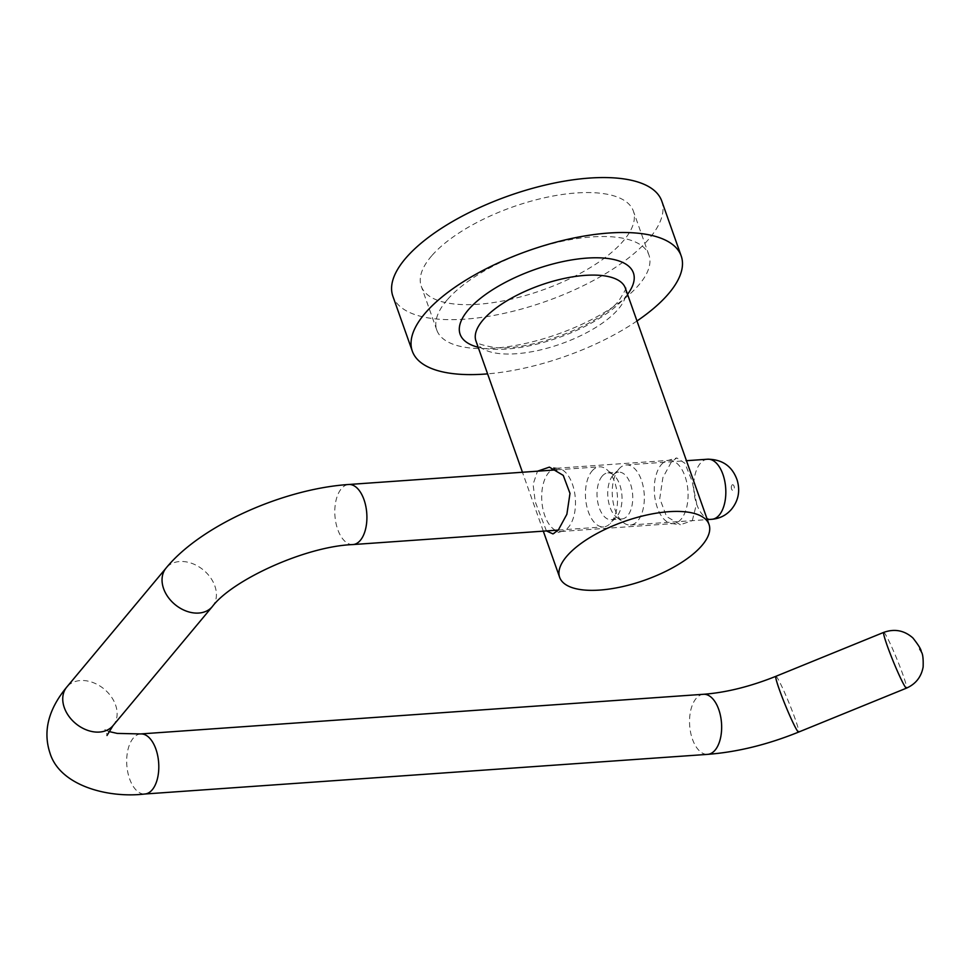 <?xml version="1.0" encoding="UTF-8"?>
<svg xmlns="http://www.w3.org/2000/svg" width="972" height="972" viewBox="0 0 972 972"><rect width="100%" height="100%" fill="white"/><g stroke="black" fill="none" stroke-linecap="round" stroke-linejoin="round"><path stroke-width="0.73" stroke-dasharray="4.86 3.65" d="M661.446 464.482A31.687 16.803 86 0 1 667.108 460.667A31.687 16.803 86 0 1 668.943 460.351A31.687 16.803 86 0 1 686.925 483.278A31.687 16.803 86 0 1 680.898 519.437A31.687 16.803 86 0 1 673.402 523.58A31.687 16.803 86 0 1 671.543 523.507A31.687 16.803 86 0 1 655.104 498.94A31.687 16.803 86 0 1 661.446 464.482M555.474 530.299A31.687 16.803 86 0 1 542.072 503.654A31.687 16.803 86 0 1 548.864 472.416A31.687 16.803 86 0 1 551.245 470.229M554.502 468.613A31.687 16.803 86 0 1 556.361 468.273A31.687 16.803 86 0 1 558.232 468.334A31.687 16.803 86 0 1 574.659 492.901A31.687 16.803 86 0 1 568.328 527.371A31.687 16.803 86 0 1 562.654 531.186A31.687 16.803 86 0 1 560.82 531.502A31.687 16.803 86 0 1 557.333 531.077M546.434 530.931L535.244 501.856L533.093 484.348L537.48 471.201M692.307 520.628L696.645 503.399L692.076 481.14L684.883 463.255L676.767 457.933L671.482 461.785L662.88 477.617L659.769 498.478L666.525 516.484L680.388 524.722L692.307 520.628M432.151 255.308A112.509 44.141 -19.5 0 1 545.328 197.595A112.509 44.141 -19.5 0 1 633.355 211.058A112.509 44.141 -19.5 0 1 622.457 241.907A112.509 44.141 -19.5 0 1 509.279 299.631A112.509 44.141 -19.5 0 1 421.24 286.169A112.509 44.141 -19.5 0 1 432.151 255.308M447.715 299.279A112.509 44.141 -19.5 0 1 560.893 241.554A112.509 44.141 -19.5 0 1 648.932 255.016A112.509 44.141 -19.5 0 1 638.033 285.877A112.509 44.141 -19.5 0 1 524.844 343.59A112.509 44.141 -19.5 0 1 436.817 330.128A112.509 44.141 -19.5 0 1 447.715 299.279M636.976 320.979A142.617 55.951 -19.5 0 1 487.604 373.868M661.738 200.997A142.617 55.951 -19.5 0 1 647.923 240.108A142.617 55.951 -19.5 0 1 504.456 313.276A142.617 55.951 -19.5 0 1 392.87 296.217M618.739 469.221A30.108 15.965 86 0 1 619.407 468.468A30.108 15.965 86 0 1 626.162 464.944A30.108 15.965 86 0 1 643.172 486.401A30.108 15.965 86 0 1 637.826 520.737A30.108 15.965 86 0 1 630.403 525.014A30.108 15.965 86 0 1 623.21 522.474A30.108 15.965 86 0 1 612.421 496.874A30.108 15.965 86 0 1 618.739 469.221M612.81 475.49A23.45 12.429 86 0 1 613.332 474.895A23.45 12.429 86 0 1 618.593 472.149A23.45 12.429 86 0 1 631.849 488.867A23.45 12.429 86 0 1 627.681 515.61A23.45 12.429 86 0 1 621.886 518.939A23.45 12.429 86 0 1 616.297 516.97A23.45 12.429 86 0 1 607.889 497.02A23.45 12.429 86 0 1 612.81 475.49M602.081 476.244A23.45 12.429 86 0 1 607.877 472.914A23.45 12.429 86 0 1 613.466 474.883A23.45 12.429 86 0 1 621.873 494.833A23.45 12.429 86 0 1 616.953 516.363A23.45 12.429 86 0 1 616.43 516.958A23.45 12.429 86 0 1 611.169 519.704A23.45 12.429 86 0 1 597.914 502.986A23.45 12.429 86 0 1 602.081 476.244M591.936 471.116A30.108 15.965 86 0 1 599.36 466.839A30.108 15.965 86 0 1 606.552 469.379A30.108 15.965 86 0 1 617.342 494.979A30.108 15.965 86 0 1 611.024 522.632A30.108 15.965 86 0 1 610.355 523.386A30.108 15.965 86 0 1 603.6 526.909A30.108 15.965 86 0 1 586.59 505.452A30.108 15.965 86 0 1 591.936 471.116M625.348 288.113A79.23 31.08 -19.5 0 1 617.67 309.837A79.23 31.08 -19.5 0 1 537.966 350.491A79.23 31.08 -19.5 0 1 475.964 341.014C478.479 340.552 468.832 342.703 493.46 347.32C528.185 352.265 599.42 325.426 618.885 300.7C625.567 290.033 627.718 285.829 625.348 288.113M627.548 294.346A91.915 36.061 -19.5 0 1 624.498 298.088A91.915 36.061 -19.5 0 1 478.175 347.247M212.346 606.577A30.108 22.356 39.8 0 0 214.691 585.496A30.108 22.356 39.8 0 0 179.686 561.537A30.108 22.356 39.8 0 0 166.115 568.013M352.97 544.563A30.108 15.965 86 0 1 337.928 530.019A30.108 15.965 86 0 1 341.306 488.77A30.108 15.965 86 0 1 348.741 484.493M140.636 733.933A30.108 15.965 -94 0 0 133.2 738.21A30.108 15.965 -94 0 0 129.823 779.459A30.108 15.965 -94 0 0 144.864 794.003M113.056 725.598A30.108 22.356 39.8 0 0 115.401 704.518A30.108 22.356 39.8 0 0 80.397 680.558A30.108 22.356 39.8 0 0 66.813 687.022M703.473 694.287A30.108 15.965 -94 0 0 696.049 698.564A30.108 15.965 -94 0 0 692.672 739.801A30.108 15.965 -94 0 0 707.701 754.357M775.875 676.318A30.108 2.138 -112.2 0 1 793.711 714.918A30.108 2.138 -112.2 0 1 798.595 732.086M707.652 459.209A30.108 15.965 -94 0 0 700.229 463.486A30.108 15.965 -94 0 0 694.883 497.822A30.108 15.965 -94 0 0 711.881 519.279M731.916 485.174A2.855 1.507 86 0 1 734.042 486.146A2.855 1.507 86 0 1 733.726 490.058A2.855 1.507 86 0 1 731.6 489.086A2.855 1.507 86 0 1 731.916 485.174M883.73 632.383A30.108 2.138 -112.2 0 1 901.566 670.984A30.108 2.138 -112.2 0 1 906.451 688.152M556.361 468.273L668.943 460.351M558.232 468.334L549.374 467.131M667.108 460.667L676.767 457.933M648.932 255.016L633.355 211.058M543.299 531.149L522.45 472.258M436.817 330.128L421.24 286.169M671.543 523.507L680.388 524.722M562.654 531.186L552.995 533.92M560.82 531.502L673.402 523.58M108.803 731.491L104.842 729.644L106.519 732.341L107.005 735.476M626.162 464.944L686.463 460.704M613.332 474.895L619.407 468.468M607.877 472.914L618.593 472.149M613.466 474.883L606.552 469.379M556.859 469.828L599.36 466.839M558.256 530.092L603.6 526.909M616.43 516.958L610.355 523.386M611.169 519.704L621.886 518.939M616.297 516.97L623.21 522.474M630.403 525.014L707.312 519.595"/><path stroke-width="1.46" d="M551.245 470.229A31.687 16.803 86 0 1 554.502 468.613M537.48 471.201L549.374 467.131L563.25 475.381L569.993 493.399L566.87 514.273L558.293 530.068L552.995 533.92L546.434 530.931M487.604 373.868A142.617 55.951 -19.5 0 1 412.322 351.171A142.617 55.951 -19.5 0 1 426.149 312.061A142.617 55.951 -19.5 0 1 569.616 238.893A142.617 55.951 -19.5 0 1 681.202 255.964A142.617 55.951 -19.5 0 1 667.387 295.075A142.617 55.951 -19.5 0 1 636.976 320.979M412.322 351.171L392.87 296.217A142.617 55.951 -19.5 0 1 406.685 257.106A142.617 55.951 -19.5 0 1 550.152 183.939A142.617 55.951 -19.5 0 1 661.738 200.997L681.202 255.964M701.359 546.167A79.23 31.08 -19.5 0 1 621.655 586.809A79.23 31.08 -19.5 0 1 559.653 577.332A79.23 31.08 -19.5 0 1 567.332 555.607A79.23 31.08 -19.5 0 1 647.036 514.953A79.23 31.08 -19.5 0 1 709.025 524.443A79.23 31.08 -19.5 0 1 701.359 546.167M557.333 531.077A31.687 16.803 86 0 1 555.474 530.299M522.45 472.258L475.964 341.014A79.23 31.08 -19.5 0 1 483.643 319.278A79.23 31.08 -19.5 0 1 563.347 278.636A79.23 31.08 -19.5 0 1 625.348 288.113L709.025 524.443M478.175 347.247A91.915 36.061 -19.5 0 1 469.026 309.047A91.915 36.061 -19.5 0 1 583.613 258.37A91.915 36.061 -19.5 0 1 627.548 294.346M556.859 469.828L348.741 484.493A30.108 15.965 86 0 1 363.771 499.037A30.108 15.965 86 0 1 360.393 540.286A30.108 15.965 86 0 1 352.97 544.563L558.256 530.092M348.741 484.493C283.739 488.795 201.095 525.245 166.115 568.013A30.108 22.356 39.8 0 0 163.77 589.093A30.108 22.356 39.8 0 0 198.774 613.053A30.108 22.356 39.8 0 0 212.346 606.577C231.749 580.454 304.977 546.337 352.97 544.563M108.803 731.491L117.235 733.41L140.636 733.933A30.108 15.965 -94 0 1 155.666 748.476A30.108 15.965 -94 0 1 152.288 789.726A30.108 15.965 -94 0 1 144.864 794.003C107.71 798.449 59.985 785.558 50.046 753.264C42.744 731.418 48.333 709.329 66.813 687.022A30.108 22.356 39.8 0 0 64.468 708.102A30.108 22.356 39.8 0 0 99.484 732.062A30.108 22.356 39.8 0 0 113.056 725.598L107.005 735.476M144.864 794.003L707.701 754.357A30.108 15.965 -94 0 0 715.137 750.08A30.108 15.965 -94 0 0 718.515 708.831A30.108 15.965 -94 0 0 703.473 694.287C726.011 692.586 750.153 686.609 775.875 676.318L883.73 632.383A30.108 2.138 -112.2 0 0 888.627 649.551A30.108 2.138 -112.2 0 0 906.451 688.152C915.733 684.021 921.286 676.962 923.133 666.986C923.412 658.627 922.78 653.573 921.262 651.811C921.42 649.843 918.625 645.214 912.878 637.936C904.264 630.366 894.544 628.519 883.73 632.383M707.701 754.357C737.201 752.073 767.503 744.661 798.595 732.086A30.108 2.138 -112.2 0 1 780.771 693.498A30.108 2.138 -112.2 0 1 775.875 676.318M719.316 515.002A30.108 15.965 -94 0 0 724.662 480.666A30.108 15.965 -94 0 0 707.652 459.209C722.573 459.392 732.438 466.426 737.226 480.326C740.287 491.018 738.416 500.616 731.6 509.146C726.424 515.196 719.851 518.574 711.881 519.279A30.108 15.965 -94 0 0 719.316 515.002M919.658 648.992L920.885 651.021L919.658 648.992M559.653 577.332L543.299 531.149M686.463 460.704L707.652 459.209M212.346 606.577L113.056 725.598M140.636 733.933L703.473 694.287M798.595 732.086L906.451 688.152M166.115 568.013L66.813 687.022M707.312 519.595L711.881 519.279"/></g></svg>
